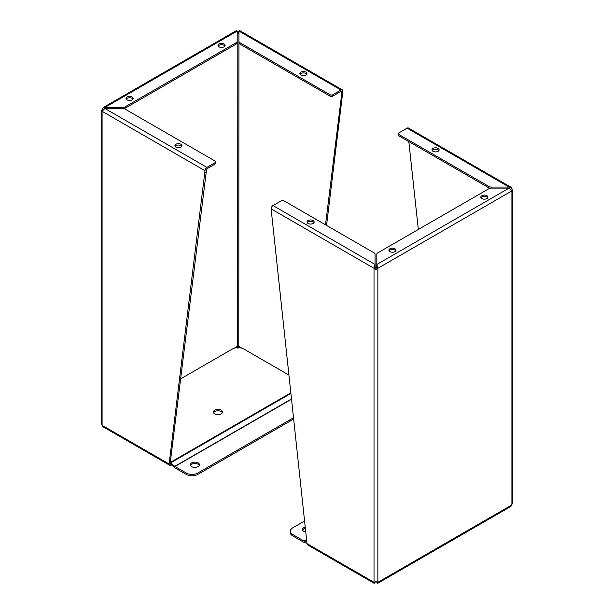 <?xml version="1.0" encoding="UTF-8"?>
<svg xmlns="http://www.w3.org/2000/svg" width="614" height="614" viewBox="0 0 614 614"><rect width="100%" height="100%" fill="white"/><g stroke="black" fill="none" stroke-linecap="round" stroke-linejoin="round"><path stroke-width="0.92" d="M237.181 31.943L238.93 31.943M237.181 31.084L236.267 30.7L103.083 107.596L122.547 107.473A3.577 2.065 0 0 0 125.072 106.867L236.137 42.75A3.577 2.065 0 0 0 237.181 41.291L237.181 31.084L104.871 107.473L104.871 108.486L102.085 111.295L101.295 111.28L103.083 107.596M102.791 110.881L101.295 111.28L101.295 423.115L102.085 425.31L102.085 111.295L204.999 170.715A2.709 1.566 -60 0 1 206.918 167.399L215.053 162.695A2.034 1.174 0 0 0 215.652 161.866A2.034 1.174 0 0 0 215.053 161.037L125.072 109.092A3.577 2.065 0 0 0 122.547 108.486L104.871 108.486L206.918 167.399M238.93 348.138L238.055 345.129L237.181 348.138M342.328 89.867L239.851 30.7L238.93 31.084L238.93 41.291A3.577 2.065 0 0 0 239.982 42.75L329.964 94.702A2.034 1.174 0 0 0 332.834 94.702L340.977 89.997A2.709 1.566 -60 0 1 342.328 89.867A2.709 1.566 -60 0 1 342.888 91.102L326.548 225.407M238.055 32.319L238.055 33.294L238.93 32.465L238.777 346.388L241.954 348.23M234.118 348.253L237.342 346.388L237.181 32.465L238.055 33.294L238.777 32.373M237.342 32.373L238.055 33.294M127.106 99.898A3.554 2.049 180 0 1 126.062 98.447A3.554 2.049 180 0 1 129.615 96.39A3.554 2.049 180 0 1 133.169 98.447A3.554 2.049 180 0 1 130.974 100.343A3.554 2.049 180 0 1 127.106 99.898M219.029 46.825A3.554 2.049 180 0 1 217.985 45.375A3.554 2.049 180 0 1 221.539 43.318A3.554 2.049 180 0 1 225.092 45.375A3.554 2.049 180 0 1 222.897 47.27A3.554 2.049 180 0 1 219.029 46.825M102.085 109.085L103.083 109.66M171.452 464.867L171.03 465.113A2.709 1.566 -60 0 1 169.671 465.243A2.709 1.566 -60 0 1 169.111 464.007L204.999 170.715M342.888 93.412L341.691 94.103L325.512 224.808M329.964 94.702L329.964 96.083A2.034 1.174 0 0 0 332.834 96.083L340.977 91.379A1.013 0.583 -60 0 1 341.484 91.332A1.013 0.583 -60 0 1 341.691 91.793L341.691 94.103M236.137 42.75L236.137 44.131A3.577 2.065 0 0 0 237.181 42.673L237.181 41.291M132.962 99.13A3.554 2.049 0 0 0 129.615 97.772A3.554 2.049 0 0 0 126.269 99.13M224.885 46.065A3.554 2.049 0 0 0 221.539 44.699A3.554 2.049 0 0 0 218.193 46.065M124.028 108.67A3.577 2.065 0 0 0 125.072 108.248L125.072 106.867M236.137 44.131L125.072 108.248M169.671 465.243L103.083 426.799L102.085 425.31L169.111 464.007M215.053 162.695L215.053 164.076L206.918 168.781A1.013 0.583 -60 0 0 206.197 170.024L206.197 172.327L204.999 173.018M169.111 462.918L170.308 462.227L206.197 172.327M170.523 463.785A1.013 0.583 -60 0 1 170.308 463.317L170.308 462.227M300.898 75.015A3.554 2.049 180 0 1 299.855 73.565A3.554 2.049 180 0 1 303.408 71.516A3.554 2.049 180 0 1 306.962 73.565A3.554 2.049 180 0 1 304.767 75.461A3.554 2.049 180 0 1 300.898 75.015M238.93 41.291L238.93 42.673A3.577 2.065 0 0 0 239.982 44.131L239.982 42.75M175.934 147.16A3.554 2.049 180 0 1 174.898 145.71A3.554 2.049 180 0 1 178.451 143.661A3.554 2.049 180 0 1 182.005 145.71A3.554 2.049 180 0 1 179.81 147.606A3.554 2.049 180 0 1 175.934 147.16M306.754 74.256A3.554 2.049 0 0 0 303.408 72.897A3.554 2.049 0 0 0 300.062 74.256M329.964 96.083L239.982 44.131M175.105 146.401A3.554 2.049 180 0 1 178.451 145.034A3.554 2.049 180 0 1 181.798 146.401M215.053 164.076A2.034 1.174 0 0 0 215.652 163.247L215.652 161.866M213.557 412.746A4.567 2.64 180 0 1 217.97 410.797A4.567 2.64 180 0 1 222.375 412.746M221.201 413.92A4.567 2.64 180 0 1 216.22 414.488A4.567 2.64 180 0 1 213.396 412.055A4.567 2.64 180 0 1 217.97 409.415A4.567 2.64 180 0 1 222.537 412.055A4.567 2.64 180 0 1 221.201 413.92M170.439 463.969L174.453 467.53A2.709 1.566 60 0 0 174.944 467.891L186.28 474.43A8.128 4.689 -0 0 0 197.769 474.43L293.63 419.086M293.492 417.789L197.769 473.049A8.128 4.689 180 0 1 186.28 473.049L174.944 466.51A1.013 0.583 60 0 1 174.76 466.371L170.746 462.818A2.709 1.566 -120 0 0 170.308 462.488M288.856 375.031L243.819 349.028A8.128 4.689 180 0 0 232.33 349.028L180.623 378.884M190.486 465.45A4.567 2.64 180 0 1 194.891 463.501A4.567 2.64 180 0 1 199.304 465.45M198.13 466.625A4.567 2.64 180 0 1 193.149 467.2A4.567 2.64 180 0 1 190.325 464.76A4.567 2.64 180 0 1 194.891 462.119A4.567 2.64 180 0 1 199.466 464.76A4.567 2.64 180 0 1 198.13 466.625M375.945 269.845L375.223 267.612L374.026 268.303L374.026 582.318L375.945 581.681L377.856 582.318L377.733 583.3L510.917 506.404L512.705 502.72L512.705 190.885L511.915 190.9L509.129 188.091L491.453 188.091A3.577 2.065 0 0 0 488.928 188.698L377.863 252.814A3.577 2.065 0 0 0 376.819 254.273L376.819 264.481L377.856 268.303L375.945 269.845L374.026 268.303L375.07 264.481L375.07 254.273A3.577 2.065 0 0 0 374.018 252.814L284.036 200.87A2.034 1.174 0 0 0 281.166 200.87L273.023 205.567A2.709 1.566 120 0 0 271.112 208.883L307 543.613A2.709 1.566 120 0 0 307.56 544.856L374.149 583.3L375.07 582.916L375.07 582.057M377.733 583.3L376.819 582.916L376.819 582.057M510.917 189.265L511.915 188.69L512.705 190.885L511.209 190.493M377.856 268.303L377.856 582.318L511.915 504.915L511.915 190.9L377.856 268.303L376.658 267.612L375.945 268.871M511.915 188.69L510.917 187.201L509.129 187.078L509.129 188.091L376.819 264.481L376.658 267.612M486.894 195.674A3.554 2.049 180 0 1 487.938 197.125A3.554 2.049 180 0 1 484.385 199.174A3.554 2.049 180 0 1 480.831 197.125A3.554 2.049 180 0 1 483.026 195.229A3.554 2.049 180 0 1 486.894 195.674M394.971 248.747A3.554 2.049 180 0 1 396.015 250.197A3.554 2.049 180 0 1 392.461 252.247A3.554 2.049 180 0 1 388.908 250.197A3.554 2.049 180 0 1 391.103 248.302A3.554 2.049 180 0 1 394.971 248.747M307 543.613L374.026 582.318L374.149 583.3M375.223 267.612L375.07 264.481L273.023 205.567M487.731 197.815A3.554 2.049 0 0 0 486.894 197.048A3.554 2.049 0 0 0 481.038 197.815M395.807 250.888A3.554 2.049 0 0 0 394.971 250.121A3.554 2.049 0 0 0 389.115 250.888M510.917 187.201L408.44 128.034A2.709 1.566 120 0 0 407.082 128.165L398.946 132.87A2.034 1.174 0 0 0 398.348 133.698A2.034 1.174 0 0 0 398.946 134.527L488.928 186.479A3.577 2.065 0 0 0 491.453 187.078L509.129 187.078L407.082 128.165M418.326 229.452L408.817 141.604M313.102 220.549A3.554 2.049 180 0 1 314.145 221.999A3.554 2.049 180 0 1 310.592 224.056A3.554 2.049 180 0 1 307.038 221.999A3.554 2.049 180 0 1 309.233 220.104A3.554 2.049 180 0 1 313.102 220.549M438.066 148.404A3.554 2.049 180 0 1 439.102 149.854A3.554 2.049 180 0 1 435.549 151.911A3.554 2.049 180 0 1 431.995 149.854A3.554 2.049 180 0 1 434.19 147.959A3.554 2.049 180 0 1 438.066 148.404M313.938 222.69A3.554 2.049 0 0 0 313.102 221.93A3.554 2.049 0 0 0 307.246 222.69M432.202 150.545A3.554 2.049 180 0 1 438.066 149.785A3.554 2.049 180 0 1 438.895 150.545M398.348 133.698L398.348 135.08A2.034 1.174 0 0 0 398.946 135.909L488.928 187.853A3.577 2.065 0 0 0 489.972 188.275M292.709 534.502A8.128 4.689 180 0 1 290.33 531.187L290.33 532.561A8.128 4.689 0 0 0 292.709 535.876L292.709 534.502L304.045 541.041A1.013 0.583 -120 0 0 304.229 541.118L306.923 541.847M292.709 535.876L304.045 542.423A2.709 1.566 60 0 0 304.536 542.63L307 543.29M302.664 530.212A4.567 2.64 180 0 1 303.846 529.038A4.567 2.64 180 0 1 305.473 528.431M305.864 532.069A4.567 2.64 180 0 1 302.502 529.521A4.567 2.64 180 0 1 303.846 527.656A4.567 2.64 180 0 1 305.327 527.088M290.33 531.187A8.128 4.689 180 0 1 292.709 527.863L304.667 520.964M332.834 94.702L332.834 96.083M238.93 31.084L340.977 89.997M122.547 107.473L122.547 108.486M340.977 91.379L341.691 91.793M186.28 474.43L186.28 473.049M170.308 462.426L290.79 392.868M170.746 462.818L290.859 393.474M174.76 466.371L291.458 399M291.481 399.23L174.944 466.51M197.769 473.049L197.769 474.43M374.026 268.303L271.112 208.883M491.453 188.091L491.453 187.078M488.928 186.479L488.928 187.853M398.946 135.909L398.946 134.527M306.693 539.698L304.229 541.118M304.045 541.041L306.678 539.522"/></g></svg>
